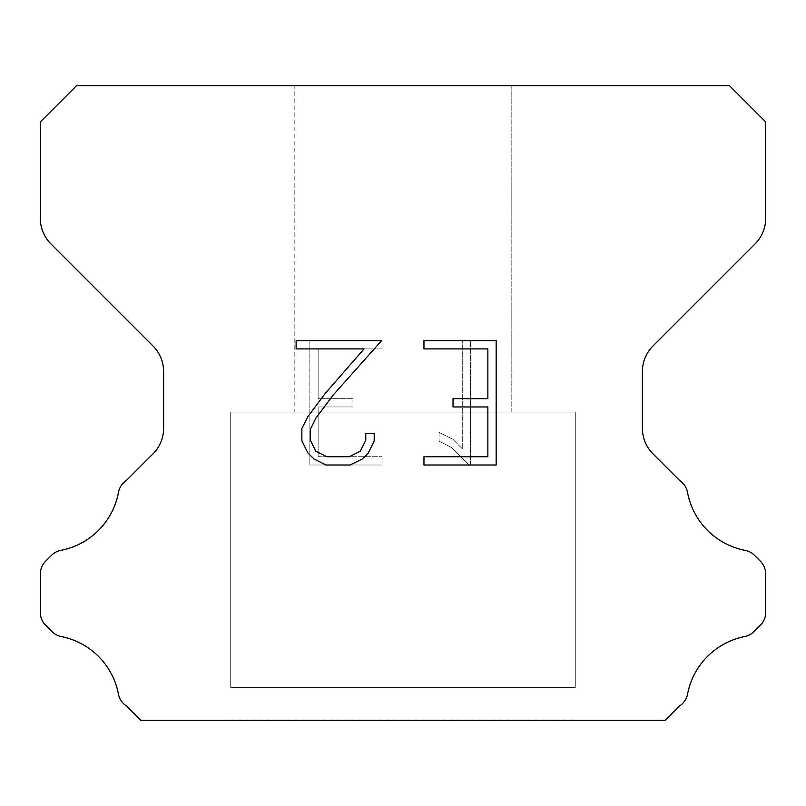 <?xml version="1.0" encoding="UTF-8"?>
<svg xmlns="http://www.w3.org/2000/svg" width="806" height="806" viewBox="0 0 806 806"><rect width="100%" height="100%" fill="white"/><g stroke="black" fill="none" stroke-linecap="round" stroke-linejoin="round"><path stroke-width="0.6" stroke-dasharray="4.03 3.02" d="M511.81 412.068L511.81 85.638L294.19 85.638L294.19 412.068L511.81 412.068L294.19 412.068L511.81 412.068L511.81 85.638L294.19 85.638L294.19 412.068L511.81 412.068L294.19 412.068L294.19 85.638L511.81 85.638L294.19 85.638L511.81 85.638L511.81 412.068L294.19 412.068M230.718 720L575.283 720M575.283 687.357L575.283 412.068L230.718 412.068L230.718 687.357L575.283 687.357L230.718 687.357L575.283 687.357L575.283 412.068L230.718 412.068L230.718 687.357L575.283 687.357L230.718 687.357L230.718 412.068L575.283 412.068L230.718 412.068L575.283 412.068L575.283 687.357L230.718 687.357M230.718 412.068L575.283 412.068M487.862 406.959L487.862 456.72L423.956 456.72L423.956 465.012L496.153 465.012L496.153 340.606L423.956 340.606L423.956 348.897L487.862 348.897L487.862 398.668L453.032 398.668L453.032 406.959L487.862 406.959M374.196 440.932L374.196 433.467L365.773 433.467L365.773 440.278L360.262 451.199L349.33 456.72L326.813 456.72L315.791 451.219L310.37 440.278L310.37 429.356L315.962 418.012L333.21 395.021L381.641 340.606L296.114 340.606L296.114 348.897L364.07 348.897L325.433 393.187L307.862 416.581L301.867 428.49L301.867 440.801L307.862 452.942L314.018 459.017L326.077 465.012L349.975 465.012L362.126 459.108L368.282 453.073L374.196 440.932M318.138 456.72L318.138 406.959L318.138 456.72L382.044 456.72L318.138 456.72M318.138 406.959L352.968 406.959L318.138 406.959M352.968 406.959L352.968 398.668L352.968 406.959M352.968 398.668L318.138 398.668L352.968 398.668M318.138 398.668L318.138 348.897L318.138 398.668M318.138 348.897L382.044 348.897L318.138 348.897M382.044 348.897L382.044 340.606L382.044 348.897M382.044 465.012L382.044 456.72L382.044 465.012L309.847 465.012L382.044 465.012M309.847 340.606L309.847 465.012L309.847 340.606L382.044 340.606L309.847 340.606M439.038 432.419L439.038 441.154L439.038 432.419L452.811 439.21L439.038 432.419M439.038 441.154L451.189 447.3L439.038 441.154M451.189 447.3L468.83 464.85L451.189 447.3M468.83 464.85L470.573 464.85L468.83 464.85M470.573 464.85L470.573 340.444L470.573 464.85M462.281 448.761L452.811 439.21L462.281 448.761L462.281 340.444L462.281 448.761M470.573 340.444L462.281 340.444L470.573 340.444M76.57 85.638L40.3 121.908L40.3 218.255A36.27 36.27 0 0 0 50.919 243.906L152.999 345.976A36.27 36.27 0 0 1 163.618 371.626L163.618 428.208A36.27 36.27 0 0 1 152.999 453.859L126.25 480.598A18.135 18.135 0 0 0 118.391 492.859A72.54 72.54 0 0 1 60.913 550.347A18.135 18.135 0 0 0 51.524 555.334L45.61 561.238A18.135 18.135 0 0 0 40.3 574.063L40.3 612.409A18.135 18.135 0 0 0 45.61 625.234L51.957 631.582A18.135 18.135 0 0 0 61.266 636.549A72.54 72.54 0 0 1 118.351 693.634A18.135 18.135 0 0 0 126.169 705.784L140.738 720.363L665.262 720.363L679.831 705.784A18.135 18.135 0 0 0 687.649 693.634A72.54 72.54 0 0 1 744.734 636.549A18.135 18.135 0 0 0 754.043 631.582L760.39 625.234A18.135 18.135 0 0 0 765.7 612.409L765.7 574.063A18.135 18.135 0 0 0 760.39 561.238L754.476 555.334A18.135 18.135 0 0 0 745.087 550.347A72.54 72.54 0 0 1 687.609 492.859A18.135 18.135 0 0 0 679.75 480.598L653.001 453.859A36.27 36.27 0 0 1 642.382 428.208L642.382 371.626A36.27 36.27 0 0 1 653.001 345.976L755.081 243.906A36.27 36.27 0 0 0 765.7 218.255L765.7 121.908L729.43 85.638L76.57 85.638M575.283 720.363L230.718 720.363M294.19 85.638L511.81 85.638"/><path stroke-width="1.21" d="M487.862 456.72L487.862 406.959L453.032 406.959L453.032 398.668L487.862 398.668L487.862 348.897L423.956 348.897L423.956 340.606L496.153 340.606L496.153 465.012L423.956 465.012L423.956 456.72L487.862 456.72M374.196 433.467L374.196 440.932L368.282 453.073L362.126 459.108L349.975 465.012L326.077 465.012L314.018 459.017L307.862 452.942L301.867 440.801L301.867 428.49L307.862 416.581L325.433 393.187L364.07 348.897L296.114 348.897L296.114 340.606L381.641 340.606L333.21 395.021L315.962 418.012L310.37 429.356L310.37 440.278L315.791 451.219L326.813 456.72L349.33 456.72L360.262 451.199L365.773 440.278L365.773 433.467L374.196 433.467M729.43 85.638L76.57 85.638L40.3 121.908L40.3 218.255A36.27 36.27 0 0 0 50.919 243.906L152.999 345.976A36.27 36.27 0 0 1 163.618 371.626L163.618 428.208A36.27 36.27 0 0 1 152.999 453.859L126.25 480.598A18.135 18.135 0 0 0 118.391 492.859A72.54 72.54 0 0 1 60.913 550.347A18.135 18.135 0 0 0 51.524 555.334L45.61 561.238A18.135 18.135 0 0 0 40.3 574.063L40.3 612.409A18.135 18.135 0 0 0 45.61 625.234L51.957 631.582A18.135 18.135 0 0 0 61.266 636.549A72.54 72.54 0 0 1 118.351 693.634A18.135 18.135 0 0 0 126.169 705.784L140.738 720.363L665.262 720.363L679.831 705.784A18.135 18.135 0 0 0 687.649 693.634A72.54 72.54 0 0 1 744.734 636.549A18.135 18.135 0 0 0 754.043 631.582L760.39 625.234A18.135 18.135 0 0 0 765.7 612.409L765.7 574.063A18.135 18.135 0 0 0 760.39 561.238L754.476 555.334A18.135 18.135 0 0 0 745.087 550.347A72.54 72.54 0 0 1 687.609 492.859A18.135 18.135 0 0 0 679.75 480.598L653.001 453.859A36.27 36.27 0 0 1 642.382 428.208L642.382 371.626A36.27 36.27 0 0 1 653.001 345.976L755.081 243.906A36.27 36.27 0 0 0 765.7 218.255L765.7 121.908L729.43 85.638"/></g></svg>
